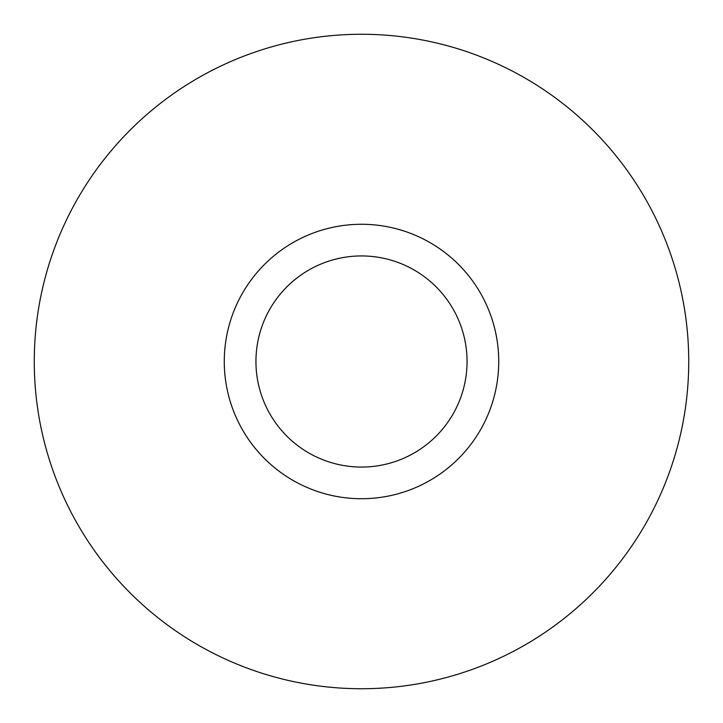 <?xml version="1.0" encoding="UTF-8"?>
<svg xmlns="http://www.w3.org/2000/svg" width="723" height="723" viewBox="0 0 723 723"><rect width="100%" height="100%" fill="white"/><g stroke="black" fill="none" stroke-linecap="round" stroke-linejoin="round"><path stroke-width="1.08" d="M427.293 481.925A137.225 137.225 0 0 0 481.925 295.707A137.225 137.225 0 0 0 295.707 241.075A137.225 137.225 0 0 0 241.075 427.293A137.225 137.225 0 0 0 427.293 481.925M412.11 454.134A105.558 105.558 0 0 0 454.134 310.89A105.558 105.558 0 0 0 310.89 268.866A105.558 105.558 0 0 0 268.866 412.11A105.558 105.558 0 0 0 412.11 454.134M204.618 74.324A327.23 327.23 0 0 1 648.676 204.618A327.23 327.23 0 0 1 518.382 648.676A327.23 327.23 0 0 1 74.324 518.382A327.23 327.23 0 0 1 204.618 74.324"/></g></svg>
